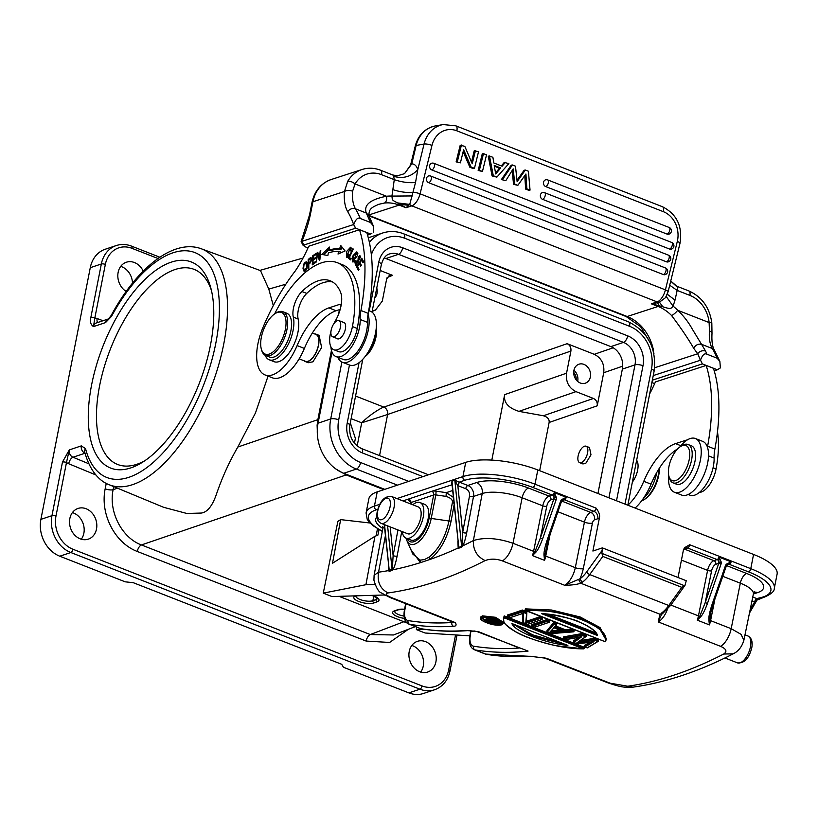 <?xml version="1.0" encoding="UTF-8"?>
<svg xmlns="http://www.w3.org/2000/svg" width="818" height="818" viewBox="0 0 818 818"><rect width="100%" height="100%" fill="white"/><g stroke="black" fill="none" stroke-linecap="round" stroke-linejoin="round"><path stroke-width="1.23" d="M315.605 258.468L315.656 257.404L313.12 259.234L313.253 256.453L315.963 254.51L316.014 253.437L312.701 255.819L312.261 264.879L315.687 262.414L315.738 261.351L312.916 263.376L313.069 260.288L315.605 258.468M341.239 304.644A8.834 4.121 -68.6 0 0 340.922 304.48A8.834 4.121 -68.6 0 0 339.337 304.49L328.877 307.895A52.976 24.714 -68.6 0 0 297.108 345.585A41.207 19.223 111.4 0 1 272.404 374.9A41.207 19.223 111.4 0 1 265.012 374.93A41.207 19.223 111.4 0 1 262.946 327.537A135.389 63.15 111.4 0 1 295.267 270.962A76.524 35.695 -68.6 0 0 308.723 246.228L359.48 229.725A153.048 71.381 111.4 0 1 360.942 310.503A29.428 13.732 -68.6 0 0 360.176 319.49A25.9 12.076 111.4 0 1 359.378 327.977A25.9 12.076 111.4 0 1 340.707 356.587A25.9 12.076 111.4 0 1 336.055 356.607A25.9 12.076 111.4 0 1 330.891 346.812M348.437 258.294L350.605 259.868L351.126 258.744L349.409 257.496L353.284 249.05L352.824 248.713L348.437 258.294L349.889 258.866L350.237 258.099M356.638 267.016L358.437 270.369L359.061 269.367L357.578 266.607L359.378 263.713L360.718 266.198L361.331 265.206L359.992 262.711L361.617 260.104L363.049 262.762L363.673 261.76L361.924 258.508L356.638 267.016L358.1 267.578L359.051 269.378M316.28 262.016L317.568 254.316L319.245 260.226L319.858 259.858L320.768 250.492L320.186 250.84L319.48 258.191L317.803 252.281L317.19 252.66L316.28 262.016M338.018 254.04L345.104 250.952L340.677 245.42L339.715 248.56A102.127 47.638 -68.6 0 0 328.928 250.155L329.542 247.067L321.842 254.398L327.844 255.543L328.376 252.895A99.182 46.268 111.4 0 1 338.856 251.351L338.018 254.04M348.979 254.316L346.904 256.279L350.094 248.345L350.319 250.922L350.932 250.86L350.554 247.24L346.852 251.208L346.495 257.414L349.337 254.889L348.979 254.316M309.92 258.059L308.181 259.5L308.192 268.202L308.805 267.701L308.795 264.163L309.971 263.191C312.057 259.95 312.271 258.079 310.615 257.568L309.92 258.059L311.372 258.631L312.067 258.13M357.149 264.746L356.239 264.398L356.096 260.87L355.687 260.482L354.94 262.302L355.595 265.513L358.468 261.085L358.172 259.654C357.947 257.189 358.458 256.249 359.705 256.852L359.818 259.919L359.838 255.431L356.096 264.357L357.548 264.93M360.82 257.128L359.358 256.555L360.646 257.22M353.151 255.492L352.159 257.997L352.599 261.913L357.302 255.748L356.822 251.852L353.151 255.492L353.693 255.707M304.92 271.269L303.417 270.584C306.208 271.668 307.404 268.989 307.006 262.558C304.838 261.106 303.509 263.171 303.028 268.764L304.091 271.351M307.006 262.558L306.331 261.821M333.724 323.938A20.603 9.611 111.4 0 1 335.268 321.045A23.548 10.982 -68.6 0 0 340.585 292.292A67.107 31.299 -68.6 0 0 330.206 280.779A67.107 31.299 -68.6 0 0 318.161 280.83A67.107 31.299 -68.6 0 0 301.914 291.515A17.659 8.241 -68.6 0 0 293.304 317.128A26.493 12.352 111.4 0 1 289.235 342.353A26.493 12.352 111.4 0 1 273.979 359.756A26.493 12.352 111.4 0 1 269.224 359.777L274.071 361.679A26.493 12.352 -68.6 0 0 278.826 361.658A26.493 12.352 -68.6 0 0 294.081 344.245A26.493 12.352 -68.6 0 0 298.151 319.02A17.659 8.241 111.4 0 1 306.76 293.406A67.107 31.299 111.4 0 1 323.008 282.731A67.107 31.299 111.4 0 1 332.548 281.944M333.805 349.726L338.652 351.628A20.603 9.611 -68.6 0 0 342.353 351.617A20.603 9.611 -68.6 0 0 357.282 328.468A86.524 40.358 -68.6 0 0 342.139 264.592L337.292 262.69A86.524 40.358 111.4 0 1 352.435 326.576A20.603 9.611 111.4 0 1 337.507 349.715A20.603 9.611 111.4 0 1 333.805 349.726A20.603 9.611 111.4 0 1 330.993 331.147M307.987 247.905L304.521 246.545L303.826 245.042L355.697 228.181L370.718 234.05L367.538 235.093M301.157 241.668L303.325 245.737L303.826 245.042L301.944 241.351L353.642 224.541L355.523 228.232M359.48 229.725L366.761 232.568A153.048 71.381 -68.6 0 1 368.212 313.355A29.428 13.732 111.4 0 0 368.059 314.265A28.845 13.456 111.4 0 1 365.257 340.339A28.845 13.456 111.4 0 1 349.572 361.249A28.845 13.456 111.4 0 1 342.251 362.2A28.845 13.456 111.4 0 1 337.814 357.302M370.718 234.05L371.842 233.334M355.697 228.181L353.642 224.541A154.817 72.209 111.4 0 0 347.752 211.729A5.89 4.898 -31 0 1 355.482 208.815L366.3 213.048L369.092 219.347A5.89 4.744 155.6 0 1 371.433 221.484L373.192 225.656L373.703 232.169M373.192 225.656L370.421 222.455L360.237 218.467C357.906 217.23 355.769 219.214 353.836 224.398M301.147 241.668L301.944 241.351A73.579 34.315 -68.6 0 0 305.85 230.993A73.579 34.315 -68.6 0 0 310.421 214.316L309.501 215.032L301.136 241.525M378.427 204.388L384.368 203.048A41.207 34.039 72 0 1 399.184 205.093L368.652 215.022M360.237 218.467A160.696 74.959 111.4 0 0 355.482 208.815A39.438 18.395 -68.6 0 1 352.589 191.207L355.073 183.948L386.505 196.248C370.196 199.439 363.468 205.032 366.3 213.048L368.806 215.533L371.433 221.484M352.589 191.207A5.89 2.873 -175.8 0 0 344.429 191.504L347.711 181.351A5.89 2.679 30.4 0 1 355.073 183.948A29.428 24.315 -108 0 1 381.536 174.674A5.89 2.751 111.4 0 0 380.534 170.216C374.296 167.823 368.131 167.578 362.016 169.5L331.096 179.551A35.317 29.172 72 0 0 312.926 201.749L310.421 214.316M380.534 170.216L392.65 174.96A5.89 2.751 -68.6 0 1 393.509 175.85A5.89 2.751 -68.6 0 1 393.683 176.34L394.276 179.663L391.934 196.075C392.487 200.512 391.669 199.786 397.548 202.915L405.973 207.752L409.736 204.408L415.534 182.506C408.847 183.12 401.771 182.169 394.276 179.663L381.536 174.674M392.65 174.96L397.456 175.809L404.532 173.651L411.781 163.856L416.147 145.451L424.072 144.029L417.763 169.735L415.534 182.506M404.532 173.651L411.72 163.477M368.949 215.84L626.118 316.525A5.89 2.751 -68.6 0 0 627.181 316.515L658.101 306.464L651.312 303.805L659.267 305.758L657.498 302.691L651.312 303.805L657.151 301.914L411.812 205.86L405.973 207.752L399.184 205.093A5.89 2.751 111.4 0 0 400.36 204.388L408.765 205.308M669.707 285.216L677.161 290.421L689.901 295.4A29.428 24.315 -108 0 1 709.124 322.558L677.836 310.339C683.838 316.229 688.613 322.404 692.151 328.867L701.517 344.286C698.153 343.713 695.535 345.022 693.664 348.223C688.112 338.601 680.729 327.681 671.527 315.472A41.207 34.039 72 0 0 658.101 306.464A5.89 2.751 -68.6 0 0 659.267 305.758L662.836 306.791L659.461 302.179L657.498 302.691M662.836 306.791C670.504 309.122 670.688 309.071 673.102 306.157L675.003 300.124L667.304 294.255M392.548 189.541C399.746 191.933 406.658 192.884 413.284 192.383A5.89 1.431 13.8 0 1 420.084 193.815L665.423 289.869A11.769 5.491 -68.6 0 1 657.151 301.914A5.89 4.867 -108 0 0 659.461 302.179L665.463 297.691L666.711 295.502M666.21 296.505L673.102 306.157A47.086 38.896 72 0 1 677.693 310.257L677.836 310.339M384.368 203.048A5.89 3.272 83.5 0 0 386.505 196.248A47.086 38.896 72 0 1 391.934 196.085L412.425 195.942M431.965 145.389A23.548 20.021 -100.1 0 1 456.802 130.798A5.89 2.751 111.4 0 0 455.902 125.86L443.131 124.551A29.428 25.031 -100.1 0 0 424.072 144.029A5.89 1.431 -166.2 0 1 431.965 145.389L420.084 193.815A11.769 5.491 111.4 0 1 411.812 205.86A5.89 4.867 -108 0 1 409.736 204.408L397.548 202.915M689.901 295.4A5.89 2.751 -68.6 0 0 688.899 290.952L676.772 286.208A5.89 2.751 111.4 0 1 677.805 287.578L675.003 300.124M688.899 290.952C701.987 296.914 709.635 307.588 711.824 322.987L711.997 333.55C711.588 341.474 712.427 347.057 714.492 350.309A5.89 4.898 149 0 0 712.335 348.529A39.438 18.395 111.4 0 1 709.441 330.922L709.124 322.558A5.89 0.838 -5.9 0 1 711.824 322.977M653.347 351.198L653.919 353.611M693.664 348.223L697.713 353.765L654.635 367.773M718.368 369.153L720.372 367.906L717.386 369.787L702.365 363.908L700.505 360.124L702.365 363.908M717.089 358.182A160.696 74.959 -68.6 0 0 712.335 348.529L701.517 344.286L705.576 351.086A160.696 74.959 111.4 0 1 706.905 354.194L717.089 358.182L719.86 361.382L720.372 367.906M706.905 354.194C704.574 352.967 702.437 354.94 700.505 360.124M652.355 380.166L702.181 363.959M654.656 383.632L651.885 382.548M717.386 369.787L714.206 370.82M688.235 494.501L689.993 495.187A25.9 12.076 -68.6 0 0 694.646 495.166A25.9 12.076 -68.6 0 0 714.114 458.06A29.428 13.732 111.4 0 1 714.881 449.082A153.048 71.381 -68.6 0 0 713.429 368.294L706.149 365.452L655.392 381.955A76.524 35.695 -68.6 0 1 649.666 393.857M653.255 375.574L700.31 360.268A154.817 72.209 111.4 0 0 697.713 353.765A5.89 4.744 155.6 0 1 705.576 351.086M706.149 365.452A153.048 71.381 111.4 0 1 707.611 446.229A29.428 13.732 -68.6 0 0 707.447 447.149A28.845 13.456 -68.6 0 0 702.682 441.362L695.412 438.52A28.845 13.456 111.4 0 1 700.351 460.35A28.845 13.456 111.4 0 1 674.38 492.231A28.845 13.456 111.4 0 1 668.705 475.37M687.038 440.084A8.834 4.121 -68.6 0 0 686.005 440.217L675.545 443.622A52.976 24.714 -68.6 0 0 643.776 481.311A41.207 19.223 111.4 0 1 627.825 505.207L654.103 371.229A5.89 1.892 -168.9 0 0 651.486 369.041L624.993 504.103M632.345 482.119A14.714 6.861 -68.6 0 0 636.629 460.289M679.799 447.037A28.845 13.456 111.4 0 1 695.412 438.52M674.38 492.231L681.65 495.074A28.845 13.456 -68.6 0 0 707.621 463.192A28.845 13.456 -68.6 0 0 707.447 447.149M635.095 508.06A41.207 19.223 -68.6 0 0 651.046 484.154A52.976 24.714 111.4 0 1 677.764 448.796M699.39 492.416A20.603 9.611 -68.6 0 0 701.138 492.088A20.603 9.611 -68.6 0 0 716.067 468.939A86.524 40.358 -68.6 0 0 717.478 431.832M369.378 242.353A40.031 32.996 -108.4 0 1 382.579 233.028L369.93 237.251A40.031 32.996 71.6 0 0 368.304 237.844M332.016 352.077L318.069 423.172A40.031 32.996 71.6 0 0 343.734 473.285L384.777 489.348M597.938 493.51L622.355 369.092A17.955 14.806 -108.4 0 0 610.841 346.607L385.871 258.529A17.955 14.806 -108.4 0 0 384.153 257.977M539.655 470.687L549.123 422.466C549.512 419.235 547.61 416.996 543.397 415.769L518.96 411.362L575.995 391.628C568.786 387.936 565.647 381.791 566.557 373.202L570.903 351.055C571.271 347.619 570.013 345.155 567.13 343.683L383.846 407.108C381.812 407.538 370.534 413.959 361.699 422.804L351.116 418.663M549.123 422.466L597.222 405.82L603.715 372.732C604.625 364.143 601.486 358.008 594.277 354.317L567.13 343.683M582.907 463.939L585.749 463.387L590.995 454.828L589.481 447.548L586.077 446.219A8.834 4.121 111.4 0 1 587.467 453.438A8.834 4.121 111.4 0 1 582.365 462.068A8.834 4.121 111.4 0 1 579.635 462.661A8.834 4.121 111.4 0 1 578.244 455.432A8.834 4.121 111.4 0 1 583.346 446.802A8.834 4.121 111.4 0 1 586.077 446.219M387.098 277.578L392.579 275.349L380.186 270.492M597.222 405.82C597.59 402.384 596.332 399.93 593.449 398.458L575.995 391.628M573.888 370.472A10.01 8.252 71.6 0 0 576.67 380.431A10.01 8.252 71.6 0 0 585.289 383.192A10.01 8.252 71.6 0 0 590.371 376.924A10.01 8.252 71.6 0 0 587.58 366.965A10.01 8.252 71.6 0 0 578.96 364.204A10.01 8.252 71.6 0 0 573.888 370.472M491.812 460.105L504.665 394.624C503.448 402.415 508.213 407.998 518.96 411.362M355.564 396.035L383.846 407.108A5.89 4.724 -109.1 0 1 387.62 414.481L361.699 422.804L357.159 445.963M144.806 460.749A104.776 48.875 111.4 0 1 117.68 464.491A104.776 48.875 111.4 0 1 99.622 385.687A104.776 48.875 111.4 0 1 194.081 269.357A104.776 48.875 111.4 0 1 211.453 290.523M210.451 345.216A110.665 51.616 111.4 0 1 142.097 462.507A110.665 51.616 111.4 0 1 91.616 384.838A110.665 51.616 111.4 0 1 151.361 273.733A110.665 51.616 111.4 0 1 210.655 287.394A110.665 51.616 111.4 0 1 210.451 345.216M105.522 322.589A5.89 4.857 -108.4 0 1 108.416 318.938L96.473 322.916A5.89 4.857 71.6 0 0 93.487 326.597C90.665 324.623 89.775 321.617 90.829 317.589A2.945 0.941 11.1 0 1 94.827 318.008L93.487 326.597L105.522 322.589L111.504 316.392A120.778 56.33 111.4 0 1 191.882 251.617A120.778 56.33 111.4 0 1 215.829 343.131A120.778 56.33 111.4 0 1 190.349 413.734A120.778 56.33 111.4 0 1 85.553 448.673L81.33 445.882L69.295 449.9L62.475 462.068A2.945 0.941 -168.9 0 1 66.483 462.497L55.972 516.097A26.493 21.841 -108.4 0 0 72.955 549.256A2.945 1.37 111.4 0 1 70.839 552.518L59.775 556.209L125.226 581.833L133.242 582.682L341.73 664.308L343.417 667.253L408.867 692.887A29.428 24.264 71.6 0 0 423.54 693.449L434.603 689.758A29.428 24.264 -108.4 0 1 419.931 689.196L70.839 552.518A29.428 24.264 -108.4 0 1 51.963 515.667L62.475 462.068M59.775 556.209A29.428 24.264 71.6 0 1 40.9 519.358L90.277 267.68A29.428 24.264 71.6 0 1 105.215 249.245L116.268 245.553A29.428 24.264 -108.4 0 0 101.34 263.989L90.277 267.68M143.232 271.126A16.186 13.344 71.6 0 0 126.35 262.23A16.186 13.344 71.6 0 0 118.14 272.363A16.186 13.344 71.6 0 0 126.166 291.443M72.413 512.6A16.186 13.344 -108.4 0 1 83.865 533.234A16.186 13.344 -108.4 0 1 81.289 539.205M120.716 266.392A16.186 13.344 -108.4 0 1 132.485 283.161M106.248 483.366L105.174 488.816C99.949 514.001 114.786 542.968 137.26 551.455L366.116 641.056L389.603 642.467L408.397 629.277M409.235 651.455A16.186 13.344 71.6 0 0 413.744 667.56A16.186 13.344 71.6 0 0 427.681 672.038A16.186 13.344 71.6 0 0 435.902 661.895A16.186 13.344 71.6 0 0 431.383 645.791A16.186 13.344 71.6 0 0 417.446 641.322A16.186 13.344 71.6 0 0 409.235 651.455M69.837 518.581A16.186 13.344 71.6 0 0 74.346 534.686A16.186 13.344 71.6 0 0 88.293 539.154A16.186 13.344 71.6 0 0 96.504 529.021A16.186 13.344 71.6 0 0 91.994 512.917A16.186 13.344 71.6 0 0 78.047 508.438A16.186 13.344 71.6 0 0 69.837 518.581M411.812 645.484A16.186 13.344 -108.4 0 1 423.254 666.108A16.186 13.344 -108.4 0 1 420.677 672.089M415.339 626.629L393.509 634.972L370.298 634.553A5.89 2.751 111.4 0 0 366.116 641.056M137.26 551.455A5.89 2.751 -68.6 0 1 141.432 544.952C121.851 537.825 108.365 511.485 113.129 489.685L113.733 486.628M81.33 445.882A5.89 4.857 -108.4 0 0 85.021 453.223L72.986 457.231A5.89 4.857 71.6 0 1 69.295 449.9L66.483 462.497A11.769 9.704 71.6 0 0 68.671 463.724L95.91 474.972M268.048 376.127L255.492 412.906L237.813 447.047C229.255 461.853 222.159 477.507 216.504 494C212.465 505.821 207.424 512.17 201.381 513.05L186.821 513.469L163.672 507.324L109.009 484.665A126.657 59.08 111.4 0 0 132.588 484.655A126.657 59.08 111.4 0 0 223.764 343.928A126.657 59.08 111.4 0 0 201.361 248.795L260.513 270.625L268.795 289.091L273.294 305.595M318.764 419.603A1.769 0.562 -168.9 0 0 317.854 419.675L317.118 425.156A44.152 35.777 -108.9 0 0 317.108 425.278L317.507 436.188M336.014 469.082L346.167 474.931A1.769 0.828 111.4 0 0 346.239 474.9A1.769 0.828 111.4 0 0 346.525 474.706A1.769 0.828 111.4 0 0 346.75 474.46M370.012 523.009L340.646 519.624L337.885 521.383L323.263 593.142L331.985 596.557L384.552 594.983M308.202 362.711L312.957 361.801L321.627 347.507L319.102 335.37M314.623 333.928A14.714 6.861 111.4 0 1 315.993 334.153A14.714 6.861 111.4 0 1 318.325 346.198A14.714 6.861 111.4 0 1 309.817 360.574A14.714 6.861 111.4 0 1 305.267 361.556A14.714 6.861 111.4 0 1 304.102 360.789M299.143 358.846L305.38 361.29A14.417 6.728 -68.6 0 0 307.967 361.28A14.417 6.728 -68.6 0 0 317.752 347.824A14.417 6.728 -68.6 0 0 315.891 334.429L312.343 333.038M265.012 374.93L272.282 377.773A41.207 19.223 -68.6 0 0 279.674 377.742A41.207 19.223 -68.6 0 0 304.378 348.427A52.976 24.714 111.4 0 1 336.147 310.738L340.176 309.429M342.251 362.2L349.531 365.043A28.845 13.456 -68.6 0 0 356.852 364.092A28.845 13.456 -68.6 0 0 374.787 336.27A28.845 13.456 -68.6 0 0 370.554 311.331L368.714 310.605M336.055 356.607L343.325 359.46A25.9 12.076 -68.6 0 0 347.977 359.439A25.9 12.076 -68.6 0 0 367.446 322.333A29.428 13.732 111.4 0 1 368.059 314.265M365.983 355.38A20.603 9.611 -68.6 0 0 376.086 329.593M365.145 356.515A18.834 8.783 -68.6 0 0 366.505 355.401A18.834 8.783 -68.6 0 0 376.229 328.192M274.644 313.907A86.524 40.358 111.4 0 1 321.76 262.762A86.524 40.358 111.4 0 1 337.292 262.69M269.224 359.777A26.493 12.352 111.4 0 1 265.144 355.288M336.791 338.407A8.834 4.121 -68.6 0 0 337.435 338.816A8.834 4.121 -68.6 0 0 339.01 338.805A8.834 4.121 -68.6 0 0 345.002 330.574A8.834 4.121 -68.6 0 0 343.867 322.374A8.834 4.121 -68.6 0 0 343.12 322.241M265.748 355.574L269.623 357.088A23.548 10.982 -68.6 0 0 273.856 357.067A23.548 10.982 -68.6 0 0 289.828 335.114A23.548 10.982 -68.6 0 0 286.801 313.243L282.916 311.719A23.548 10.982 111.4 0 1 286.954 329.542A23.548 10.982 111.4 0 1 269.971 355.554A23.548 10.982 111.4 0 1 265.748 355.574A23.548 10.982 111.4 0 1 261.648 350.165L261.31 348.959A22.372 10.429 111.4 0 1 261.371 337.159A22.372 10.429 111.4 0 1 275.165 313.56A22.372 10.429 111.4 0 1 277.506 312.456A22.372 10.429 111.4 0 1 285.349 329.368A22.372 10.429 111.4 0 1 269.224 354.082A22.372 10.429 111.4 0 1 261.31 348.959M330.891 333.192A8.681 4.049 111.4 0 1 333.591 324.143A8.681 4.049 111.4 0 1 338.969 320.615A8.681 4.049 111.4 0 1 340.717 324.204A8.681 4.049 111.4 0 1 338.018 333.243A8.681 4.049 111.4 0 1 332.64 336.781A8.681 4.049 111.4 0 1 330.891 333.192M275.165 313.56L276.239 312.905A23.548 10.982 111.4 0 1 278.693 311.74A23.548 10.982 111.4 0 1 282.916 311.719M424.808 629.339L416.352 629.594L425.084 633.009L469.839 635.842M339.061 596.353L406.965 622.938M416.352 629.594L416.853 627.222M384.368 594.993L385.053 595.259M323.263 593.142L365.912 584.717L374.91 584.441M340.646 519.624L332.507 563.244L374.961 536.26L365.912 584.717M384.542 524.686L389.256 570.586L384.225 524.573M452.057 485.013L451.413 484.737L451.986 481.189L452.528 486.465M396.965 498.581L462.927 476.587A2.945 2.423 -108.4 0 0 464.818 480.278L459.246 482.129L454.828 480.238L451.986 481.189L458.786 547.334L452.006 484.246M453.918 502.906A2.945 0.951 10.4 0 1 452.313 502.876C453.019 500.084 450.922 497.927 446.025 496.383L446.291 492.651L453.346 497.334M452.651 490.524L446.291 492.651L436.106 491.178L435.841 494.91A2.945 0.941 -168.9 0 0 433.683 494.972A2.945 2.423 71.6 0 0 431.792 491.281L452.057 484.777M458.264 545.248L458.213 544.706M457.559 485.381L457.845 485.647A2.945 1.37 -68.6 0 1 459.961 482.385L459.246 482.129L457.559 485.381L454.828 480.238L461.628 546.455L458.786 547.334L458.755 548.183L461.618 547.232L462.006 545.085L462.814 545.81L461.618 547.232M561.935 500.504L566.312 497.313L554.195 492.569L553.909 498.816L540.35 538.121L546.751 506.27A2.945 0.92 11.4 0 1 542.743 505.831L522.14 497.763A29.356 9.407 -168.9 0 0 482.201 493.551L473.366 540.575C473.029 549.952 476.955 556.618 485.125 560.586C490.452 558.592 496.199 558.694 502.364 560.892A16.483 7.689 111.4 0 0 512.998 543.275L533.602 551.342L542.743 505.831A8.834 4.121 111.4 0 1 549.082 496.117L528.479 488.049A8.834 4.121 -68.6 0 0 522.14 497.763L512.998 543.275C497.579 538.029 484.368 537.129 473.366 540.575A764.421 358.673 110.9 0 1 462.814 545.81C464.133 543.387 465.422 539.072 466.669 532.866A2.945 0.93 -169.4 0 1 462.661 532.467L457.845 485.647L465.718 488.724A5.89 4.857 -108.4 0 1 469.501 496.045L462.661 532.467L462.006 545.085M546.751 506.27A5.89 2.751 111.4 0 1 550.974 499.798L553.909 498.816L556.189 499.542L542.62 538.847L540.35 538.121L534.952 551.741L532.436 555.606L535.637 552.426L534.952 551.741A2.945 0.92 -168.6 0 1 533.602 551.342A16.483 7.689 -68.6 0 1 532.436 555.606L544.563 560.361L544.757 555.575L544.052 555.719L544.563 560.361A16.483 7.689 111.4 0 0 545.729 556.087L575.299 567.672A5.89 1.841 -168.6 0 0 583.306 568.561L592.447 523.05A2.945 1.37 111.4 0 1 594.553 519.808L597.764 518.745A8.834 4.121 -68.6 0 0 599.43 517.743L592.897 551.046L602.375 547.876L601.905 553.387L602.794 556.404L589.727 574.563A29.428 13.732 111.4 0 1 582.171 582.344L579.901 578.858L564.665 585.279C571.884 585.177 577.211 584.481 580.647 583.183L659.942 614.226L663.03 613.173L661.527 614.502M542.62 538.847C539.931 546.066 537.6 550.596 535.637 552.426M550.974 499.798A2.945 2.423 -108.4 0 0 549.082 496.117L552.283 495.043A2.945 2.423 71.6 0 1 554.205 497.692L556.496 497.794L556.189 499.542M464.818 480.278A50.031 16.043 11.1 0 1 532.896 487.456L552.283 495.043A2.945 1.37 -68.6 0 0 554.195 492.569L556.496 497.794M597.764 518.745A5.89 4.857 71.6 0 0 593.98 511.373L564.41 499.788A2.945 1.37 111.4 0 0 566.312 497.313L561.373 499.706L560.555 501.25L561.404 501.669L547.835 540.974L546.986 540.555C544.645 547.958 543.663 553.009 544.052 555.719M550.054 534.563L545.729 556.087A2.945 0.92 -168.6 0 1 544.757 555.575L547.835 540.974M561.373 499.706L561.935 500.606M561.404 501.669L562.927 499.737A2.945 2.423 71.6 0 0 562.907 499.747L562.937 499.737A2.945 2.423 71.6 0 1 564.41 499.788L561.802 500.657M726.783 565.044L731.159 561.854A2.945 1.37 111.4 0 1 729.257 564.328L748.654 571.925A2.945 1.37 -68.6 0 0 750.771 568.663A52.976 16.984 11.1 0 1 774.309 588.346L777.1 574.124A52.976 16.984 -168.9 0 0 753.562 554.44L537.804 469.961L535.013 484.195L596.097 508.111C598.98 511.966 600.085 515.176 599.43 517.743M602.375 547.876L686.261 580.719L684.983 585.402M661.2 613.285A29.428 13.732 -68.6 0 0 668.756 605.504L681.823 587.344L684.656 585.79L601.905 553.387M678.03 577.498L683.306 550.586L684.768 547.579L689.676 544.747A2.945 1.37 111.4 0 1 687.56 548.009L684.359 549.072A8.834 4.121 -68.6 0 0 683.664 549.389M662.059 613.807L659.942 614.226L658.245 621.925L661.476 614.584M626.629 686.374A780.934 364.255 -68.6 0 0 723.736 654.011L733.153 653.858C698.869 671.486 665.504 682.57 633.071 687.14L610.024 683.163L546.506 658.296L530.125 656.24A2.945 2.546 -93.8 0 0 531.097 656.394L485.442 654.073A17.659 8.241 -68.6 0 0 486.24 654.298L475.084 649.932A2.945 2.587 -80.8 0 1 473.602 646.2A14.714 6.861 111.4 0 1 470.401 634.952L470.687 631.496L469.941 635.33A2.945 0.941 11.1 0 1 470.401 634.952M667.468 609.246A16.483 7.689 111.4 0 1 658.245 621.925L720.546 646.312C726.364 648.93 727.437 651.496 723.746 654.011M453.673 622.447L453.499 622.375A16.483 7.689 -68.6 0 0 455.36 622.61L391.842 597.743C386.127 595.443 384.859 593.837 388.059 592.948C380.217 588.848 377.047 581.925 378.55 572.191L374.112 575.279L382.752 529.011L382.466 526.434M451.771 621.711A22.372 10.429 -68.6 0 0 451.873 622.518L455.36 622.61C456.71 625.013 456.096 626.23 453.52 626.251A2.945 2.546 -93.8 0 1 451.873 622.518A777.99 362.875 111.4 0 1 408.151 620.576A14.714 6.861 111.4 0 1 404.951 609.328A2.945 0.941 11.1 0 0 404.481 609.707C403.192 617.263 404.644 622.048 408.836 624.083L419.982 628.449A17.659 8.241 -68.6 0 0 420.779 628.664L409.634 624.298A17.659 8.241 111.4 0 1 408.836 624.083M477.078 631.568L466.649 630.473A2.945 2.536 85.7 0 0 467.63 630.627C451.638 631.833 436.178 631.22 421.25 628.797L419.982 628.449M606.169 639.339L600.034 627.549L580.156 616.976L551.567 610.024L525.35 608.868L525.115 610.064L525.892 610.647C560.903 607.365 612.979 627.754 605.095 641.66L606.087 639.921L599.482 628.541L579.768 618.163L552.375 611.394L525.115 610.064L605.095 641.66M527.457 624.185L527.221 624.4A782.703 365.073 -68.6 0 0 541.69 619.574L539.42 618.684L539.369 617.999A782.233 364.859 111.4 0 1 526.301 622.406L526.884 611.823L522.313 610.034A780.934 364.255 -68.6 0 1 507.344 615.024L507.661 616.741L507.109 616.22A782.233 364.859 111.4 0 0 522.078 611.23L522.313 610.034M526.536 621.199A780.934 364.255 -68.6 0 0 539.604 616.803L539.369 617.999L542.416 619.195L541.69 619.574L542.651 617.989L539.604 616.803M534.573 626.977L532.068 626.291L531.761 624.574A780.934 364.255 -68.6 0 0 546.721 619.584L549.768 620.78L549.532 621.987L546.536 621.465L546.721 619.584M570.831 630.985L570.892 630.351L573.95 631.537L573.06 631.854L550.729 633.602L547.211 632.222L553.817 624.318L556.649 624.778L553.602 623.572L553.837 622.375L556.894 623.572L554.236 627.345L554.849 626.936L554.236 627.345L564.962 631.547L570.831 630.985L573.95 631.537L574.185 630.341L571.128 629.144L565.258 629.707L555.719 625.975M553.837 622.375L547.017 630.545L547.211 632.222L546.772 631.752A880.495 144.582 104.3 0 0 553.602 623.572L553.817 624.318M594.267 640.157L594.287 639.512L578.101 642.018L576.843 642.825L594.267 640.157L597.692 641.496L598.357 641.097L598.592 639.891L594.522 638.306L580.504 640.514M589.89 642.253L584.645 645.279L584.41 646.486L592.805 641.557L594.052 641.557L577.283 643.705M578.285 637.467L573.459 640.903L573.694 642.59L581.731 636.741L565.933 639.553L563.674 638.664L582.068 635.381L582.314 633.521L563.285 636.915L563.674 638.664L563.05 638.122A806.793 486.608 115.9 0 0 582.079 634.727L586.148 636.322L578.101 642.018M582.068 635.381L585.504 636.721L586.383 635.116L582.314 633.521M504.236 615.903L504 617.109L584.41 648.592L583.459 648.868L584.41 648.592L584.645 647.386L504.236 615.903L503.704 617.406M503.131 623.664L503.407 622.304L495.452 617.283L482.375 615.852L480.728 617.048M519.297 647.999L478.632 631.721A16.483 7.689 111.4 0 1 476.925 631.547M476.904 631.547L528.091 651.077A780.934 364.255 111.4 0 1 475.084 649.932A17.659 8.241 111.4 0 1 474.287 649.707L485.442 654.073M531.097 656.394L544.645 658.071A16.483 7.689 111.4 0 0 546.506 658.296L542.508 657.611M610.024 683.163A16.483 7.689 -68.6 0 1 608.163 682.938L608.163 682.938C620.954 687.14 623.357 687.57 633.071 687.14L633.204 687.12M733.153 653.858L733.163 653.858C738.388 651.332 741.957 646.793 743.879 640.228L741.047 634.328L731.18 628.694L740.321 583.183A8.834 4.121 111.4 0 1 746.66 573.469A38.18 12.239 -168.9 0 1 757.611 592.621A8.834 7.28 71.6 0 0 754.247 592.201M752.764 597.017L756.793 598.602A2.945 1.37 111.4 0 0 754.677 601.864L757.58 598.776M756.987 600.064L754.994 601.833M756.793 598.602L763 597.017A2.945 2.423 -108.4 0 0 764.462 597.079C771.221 594.144 774.503 591.24 774.309 588.346M743.869 640.279L753.368 594.113A29.356 9.407 -168.9 0 0 740.321 583.183L722.764 576.312M670.821 605.064L698.449 615.882A16.483 7.689 -68.6 0 1 697.284 620.156L700.494 616.966L699.799 616.281L697.284 620.156L709.41 624.901L710.464 613.582L712.683 605.514L711.834 605.095C709.472 612.641 708.49 617.702 708.899 620.269L709.605 620.116A2.945 0.92 -168.6 0 0 710.576 620.627L731.18 628.694A16.483 7.689 -68.6 0 1 720.546 646.312M714.901 599.103L710.576 620.627A16.483 7.689 111.4 0 1 709.41 624.901L708.899 620.269M700.494 616.966C702.488 615.075 704.809 610.545 707.478 603.387L705.198 602.661L718.756 563.357L721.036 564.083L721.353 562.344L719.042 557.109L718.756 563.357L715.822 564.338A2.945 2.423 -108.4 0 0 713.93 560.657L717.141 559.584L687.56 548.009A5.89 4.857 71.6 0 0 684.625 547.896A5.89 4.857 71.6 0 0 684.462 547.948M721.353 562.344L719.053 562.232A2.945 2.423 71.6 0 0 717.141 559.584A2.945 1.37 -68.6 0 0 719.042 557.109L731.159 561.854L726.22 564.246L725.402 565.79L726.251 566.209L712.683 605.514M715.822 564.338A5.89 2.751 111.4 0 0 711.599 570.821L705.198 602.661L699.799 616.281A2.945 0.92 -168.6 0 1 698.449 615.882L707.601 570.371L681.435 560.125M537.804 469.961A52.976 16.984 -168.9 0 0 465.718 462.364L377.221 491.874A52.976 16.984 -168.9 0 0 368.867 498.755L366.075 512.978A52.976 16.984 11.1 0 1 374.429 506.097A2.945 2.423 71.6 0 0 376.321 509.778A50.031 16.043 11.1 0 0 382.354 531.148M726.22 564.246L726.783 565.146L726.036 566.209M726.803 565.156L727.775 564.277A2.945 2.423 71.6 0 0 727.754 564.287A2.945 2.423 71.6 0 1 729.257 564.328L726.65 565.197M388.356 564.696L388.407 570.616A764.421 358.673 110.9 0 1 378.55 572.191L385.38 535.8M388.867 569.471L388.407 570.616L389.256 571.363L392.078 570.412L392.088 569.563L387.599 525.892M397.957 529.941L393.121 555.657L392.343 568.98L389.256 570.586L389.256 571.363M392.343 568.98L392.804 569.788L392.078 570.412M390.166 526.894L393.121 555.657A2.945 0.93 -169.4 0 0 397.129 556.056C395.656 563.367 394.215 567.948 392.804 569.788A764.421 358.673 110.9 0 0 420.442 562.651L429.695 559.563C440.176 551.281 447.323 538.397 451.137 520.923L454.113 504.767M436.106 491.178A5.89 1.892 -168.9 0 0 431.792 491.281L409.337 498.776L411.229 502.456L433.683 494.972L429.061 518.5A2.945 0.941 11.1 0 1 431.219 518.438A23.211 10.828 111.4 0 1 414.521 544.175A23.211 10.828 111.4 0 1 406.853 540.575L406.035 538.162L410.861 540.054A19.131 8.926 -68.6 0 0 428.111 518.816A19.131 8.926 -68.6 0 0 424.808 504.43L419.961 502.528A19.131 8.926 111.4 0 1 423.264 516.915A19.131 8.926 111.4 0 1 406.014 538.152A19.131 8.926 111.4 0 1 402.272 531.628M457.886 541.516L458.172 547.988A764.421 358.673 110.9 0 1 429.695 559.563L428.898 557.242L424.399 559.604L420.217 560.136L412.875 554.123M458.53 546.915L458.172 547.988L458.755 548.183M420.217 560.136L420.442 562.651L410.851 549.584M452.313 502.876L448.98 521.005C445.401 537.365 438.714 549.44 428.898 557.242M578.755 579.819L580.647 583.183L582.171 582.344M412.783 504.778A19.131 8.926 111.4 0 1 419.961 502.528M407.732 533.765A14.417 6.728 -68.6 0 0 420.728 517.763A14.417 6.728 -68.6 0 0 418.243 506.915L391.577 496.475A14.417 6.728 111.4 0 1 394.061 507.324A14.417 6.728 111.4 0 1 393.806 508.52A14.417 6.728 111.4 0 1 381.065 523.326L407.732 533.765M473.796 631.015L474.726 631.026L473.796 631.015M475.544 631.261L467.63 630.627M597.539 635.555C595.668 626.435 565.207 614.328 541.567 613.643L542.784 613.459L541.567 613.643L597.539 635.555L596.987 634.676L597.539 635.555M543.714 613.827L596.895 634.645M595.831 632.928L548.111 614.246M526.884 611.823L526.649 613.03L522.078 611.23L522.129 611.915A782.703 365.073 111.4 0 1 507.661 616.741L510.166 617.416M526.649 613.03L525.729 623.265L526.649 613.03M523.244 622.835L523.275 613.214L522.876 622.406L527.221 624.4M507.487 616.7L509.941 617.662A782.703 365.073 -68.6 0 0 523.275 613.214L522.886 613.234M546.536 621.465A782.703 365.073 111.4 0 1 532.068 626.291L531.516 625.78A782.233 364.859 111.4 0 0 546.485 620.79L549.532 621.987L548.806 622.365A782.703 365.073 -68.6 0 1 534.348 627.181L531.904 626.261M563.234 631.148L554.083 627.57L549.226 632.835L563.95 631.721L563.234 631.148L550.074 632.161L549.226 632.835L550.074 632.161M564.962 631.547L565.023 630.913L570.892 630.351L571.128 629.144M565.258 629.707L565.023 630.913L554.901 626.956M560.085 630.238L551.281 630.893M594.522 638.306L594.287 639.512L598.357 641.097L587.16 647.866L584.89 646.977L594.052 641.557L592.805 641.557M580.596 636.772L581.731 636.741L580.596 636.772L573.224 642.11L577.14 643.94M504.256 617.856L583.459 648.868C549.062 649.063 496.986 628.674 504.256 617.856L504 617.109L503.499 618.48L503.735 617.273M511.904 623.531C514.041 631.097 544.686 643.193 567.876 645.443L511.904 623.531M512.886 623.95L533.183 636.343L565.555 644.574M560.361 642.539L532.569 634.84L514.624 624.625M480.749 616.956L480.503 618.173L481.546 620.146C488.479 624.165 495.054 625.76 501.25 624.952L503.172 623.49L495.217 618.459L482.139 617.058L482.375 615.852M482.426 617.651C489.461 615.678 508.724 623.224 501.045 624.942C494.052 626.741 474.798 619.206 482.426 617.651L482.139 617.058L480.493 618.173M500.606 624.768C508.06 623.173 489.553 615.944 482.865 617.815C475.483 619.308 493.929 626.476 500.606 624.768L500.319 624.175L488.837 622.754L481.925 618.48M481.925 618.49L483.07 617.835C486.281 616.741 496.945 618.929 500.902 621.956L501.751 623.183L500.319 624.175L500.555 622.968L501.526 622.58M482.385 618.071L485.861 620.371M495.391 622.979L500.555 622.968M497.661 620.167A780.934 364.255 -68.6 0 1 495.391 620.719L492.109 619.43M486.199 618.459L485.759 619.86L486.291 619.584A782.233 364.859 -68.6 0 0 486.526 619.523L488.428 619.635L488.663 618.449L486.761 618.326A780.934 364.255 111.4 0 1 486.199 618.459L485.882 620.269M490.36 618.071L489.859 618.735L488.663 618.449M492.518 618.52L490.861 618.173M492.17 619.277L490.831 618.316L489.624 619.932L489.859 618.735M492.436 618.94L490.667 620.801L495.197 622.58L495.156 621.925A782.233 364.859 -68.6 0 0 496.608 621.568A782.233 364.859 -68.6 0 0 498.142 621.189L499.512 621.721L498.776 622.079L499.624 621.107M491.281 620.392L490.667 620.801L491.281 620.392L495.156 621.925L495.391 620.719M486.761 618.326L486.771 620.136L489.9 620.606L491.066 619.052M492.855 623.326L486.229 620.75M487.334 620.197L486.557 620.729L487.436 621.404L487.855 620.903L492.191 622.621L492.364 621.721M487.436 621.404L492.231 623.275A782.703 365.073 111.4 0 0 494.849 622.662L489.962 620.453L487.303 620.381L488.407 620.095M489.9 620.606L488.428 619.635L488.377 620.238M487.303 620.126L487.416 618.316M492.61 623.561A782.703 365.073 -68.6 0 0 498.776 622.079L498.285 620.433M494.103 622.171L493.479 622.324A782.233 364.859 111.4 0 1 493.09 622.416L492.231 623.275M486.782 621.036L487.957 620.402M486.557 620.729L487.139 620.371L486.557 620.729M488.152 620.392L489.144 620.218M379.051 529.696L377.855 535.207L374.961 536.26M372.159 311.402L375.462 310.063L382.313 301.075L386.669 278.918L389.399 275.318L392.579 275.349M354.429 443.213L355.38 438.397L350.309 422.773M375.462 310.063L372.282 310.779M374.828 297.824A10.01 8.252 71.6 0 0 377.037 293.396A10.01 8.252 71.6 0 0 376.75 287.997M573.939 370.206A10.01 8.252 -108.4 0 1 577.723 381.137A10.01 8.252 -108.4 0 1 577.672 381.403M576.138 379.777A7.945 6.554 71.6 0 0 573.684 372.425M643.132 498.755A26.493 12.352 -68.6 0 0 656.793 472.467M641.588 500.892A23.548 10.982 -68.6 0 0 643.827 499.798A23.548 10.982 -68.6 0 0 658.347 474.951A23.548 10.982 -68.6 0 0 659.073 468.663M643.827 499.798L644.891 499.133A22.372 10.429 -68.6 0 0 658.684 475.534A22.372 10.429 -68.6 0 0 659.369 468.193M676.169 484.072A20.603 9.611 -68.6 0 0 676.414 484.174A20.603 9.611 -68.6 0 0 692.764 468.755A20.603 9.611 -68.6 0 0 691.68 445.912A20.603 9.611 -68.6 0 0 691.435 445.81A20.603 9.611 -68.6 0 0 691.19 445.718M680.596 446.505L682.192 445.513A20.603 9.611 111.4 0 1 688.04 444.481A20.603 9.611 111.4 0 1 688.286 444.583A20.603 9.611 111.4 0 1 689.37 467.426A20.603 9.611 111.4 0 1 673.02 482.845A20.603 9.611 111.4 0 1 672.774 482.743A20.603 9.611 111.4 0 1 669.431 478.121L668.93 476.311A18.834 8.783 111.4 0 1 680.596 446.505A18.834 8.783 111.4 0 1 686.159 445.646A18.834 8.783 111.4 0 1 687.069 466.771A18.834 8.783 111.4 0 1 671.987 480.544A18.834 8.783 111.4 0 1 668.93 476.311M492.078 175.931L493.295 175.717L489.481 155.993L488.264 156.207L492.078 175.931L496.884 177.128L508.857 163.58L504.215 162.455L501.352 165.911M483.469 153.641L482.252 153.856L478.172 170.492L482.456 171.473L486.536 154.837L483.469 153.641L479.389 170.277L482.456 171.473M463.152 151.688L469.859 167.24L473.244 168.559L474.46 168.344L478.54 151.708L474.256 150.727L471.495 162.015M475.483 150.512L472.231 163.753L464.818 146.34L460.217 145.226L456.127 161.862L460.411 162.843L463.632 149.745L471.076 167.015L474.46 168.344M545.882 179.766A3.528 3.528 0 0 1 547.784 179.95A3.528 1.646 111.4 0 0 547.314 179.909A3.528 3.006 79.9 0 0 545.882 179.766A3.528 3.006 79.9 0 0 543.479 182.925A3.528 3.006 79.9 0 0 545.688 186.565L667.079 234.101A3.528 3.006 79.9 0 0 668.521 234.245A3.528 3.528 0 0 0 669.185 227.486L547.784 179.95A3.528 1.646 111.4 0 1 548.326 182.915A3.528 1.646 111.4 0 1 545.688 186.565M669.584 249.061A3.528 1.646 -68.6 0 0 672.232 245.4A3.528 1.646 -68.6 0 0 671.69 242.445A3.528 3.528 0 0 1 671.026 249.204A3.528 3.006 79.9 0 1 669.584 249.061L542.559 199.326A3.528 3.006 79.9 0 1 540.35 195.676A3.528 3.006 79.9 0 1 542.753 192.516A3.528 3.006 79.9 0 1 544.185 192.67A3.528 1.646 111.4 0 1 544.655 192.711A3.528 1.646 111.4 0 1 545.197 195.666A3.528 1.646 111.4 0 1 542.559 199.326M666.455 261.811A3.528 1.646 -68.6 0 0 669.104 258.161A3.528 1.646 -68.6 0 0 668.562 255.196A3.528 3.528 0 0 1 667.897 261.964A3.528 3.006 79.9 0 1 666.455 261.811L431.792 169.929A3.528 3.006 79.9 0 1 429.583 166.289A3.528 3.006 79.9 0 1 431.986 163.13A3.528 3.006 79.9 0 1 433.428 163.283A3.528 1.646 111.4 0 1 433.898 163.314A3.528 1.646 111.4 0 1 434.44 166.279A3.528 1.646 111.4 0 1 431.792 169.929M663.326 274.562A3.528 1.646 -68.6 0 0 665.975 270.911A3.528 1.646 -68.6 0 0 665.433 267.946A3.528 3.528 0 0 1 664.768 274.715A3.528 3.006 79.9 0 1 663.326 274.562L428.663 182.69A3.528 3.006 79.9 0 1 426.454 179.05A3.528 3.006 79.9 0 1 428.857 175.88A3.528 3.006 79.9 0 1 430.299 176.034A3.528 1.646 111.4 0 1 430.769 176.074A3.528 1.646 111.4 0 1 431.311 179.03A3.528 1.646 111.4 0 1 428.663 182.69M512.119 170.573L513.571 184.357L514.788 184.132L513.183 168.876L505.831 180.625L501.383 179.582L511.189 165.185L512.405 164.97L515.473 166.166L517.14 181.616L525.34 170.032L524.123 170.246L517.007 180.308M513.571 184.357L517.855 185.338L525.923 174.009L526.853 188.856L530.044 190.103L528.817 190.328L525.637 189.081L526.853 188.856M524.788 175.604L525.637 189.081M493.295 175.717L496.884 177.128M505.442 162.24L502.129 166.218L493.847 162.976L492.896 157.332L489.481 155.993M495.688 173.937L500.698 167.987L494.236 165.451L495.688 173.937M494.358 166.197L499.481 168.201L495.514 172.915M499.481 168.201L500.698 167.987M478.172 170.492L479.389 170.277M469.859 167.24L471.076 167.015M456.127 161.862L460.411 162.843M461.434 145.011L457.354 161.647M525.34 170.032L528.408 171.228L530.044 190.103M514.788 184.132L517.855 185.338M501.383 179.582L505.831 180.625M502.6 179.367L512.405 164.97M350.769 259.5L349.889 258.866M361.617 260.104L363.662 261.77M359.378 263.713L361.331 265.206M317.19 252.66L317.998 252.977M319.48 258.191L320.002 258.396M320.186 250.84L320.707 251.044M317.568 254.316L318.478 254.674M339.91 253.212L340.308 251.913L338.856 251.351M323.55 254.725L329.061 249.48M339.715 248.56L341.167 249.132A102.127 47.638 111.4 0 0 330.38 250.727L328.918 250.155M341.167 249.132L341.852 246.893M347.313 257.353L347.129 256.371M350.339 248.447L351.137 247.874M312.701 255.819L313.631 256.187M313.12 259.234L314.04 259.592M312.916 263.376L313.846 263.733M309.03 259.827L308.181 259.5M309.644 263.468L308.795 263.14L308.795 260.022L310.533 258.652L312.179 259.224M310.533 258.652C311.597 259.807 311.014 261.3 308.795 263.14M311.689 259.112L310.881 258.795M359.838 256.75L360.472 256.146M359.93 259.715L359.419 259.51M356.423 265.39L356.188 264.398M356.628 253.079L357.435 252.496M353.468 261.852L353.264 260.891M354.082 260.451L353.049 260.809L353.57 255.942L355.411 253.273L356.403 252.987L354.082 260.451L354.777 260.727M304.869 271.157L304.48 269.337M306.259 263.028L306.954 262.466M306.484 267.997L304.46 270.267L303.652 268.192L303.959 265.093L305.963 262.915L306.985 268.192M370.421 222.455A160.696 74.959 -68.6 0 0 369.092 219.347M347.752 211.729A45.327 21.145 -68.6 0 1 344.429 191.504L312.926 201.749A5.89 1.861 -168.7 0 0 311.995 202.496L309.501 215.042M347.711 181.351A35.317 29.172 -108 0 1 362.016 169.5M393.683 176.34C403.059 178.978 411.086 176.77 417.763 169.735A23.548 10.982 -68.6 0 0 417.057 167.762A23.548 10.982 -68.6 0 0 411.781 163.856M368.744 215.338L627.181 316.515A41.207 34.039 -108 0 1 653.613 351.116M671.527 315.472A5.89 1.718 -44.6 0 0 677.693 310.257M456.802 130.798L663.347 211.668A5.89 2.751 -68.6 0 0 662.447 206.729C676.864 214.152 682.713 226.371 679.973 243.386A5.89 1.431 -166.2 0 0 677.304 241.443L665.423 289.869A5.89 1.431 13.8 0 1 668.091 291.811L665.484 297.67M416.147 145.451A5.89 1.431 -166.2 0 0 415.278 145.941C418.315 134.98 424.961 128.324 435.207 125.972A29.428 25.031 79.9 0 0 416.147 145.451M670.719 281.095L677.805 287.578M711.997 333.519A5.89 2.873 -175.8 0 0 709.441 330.922M686.527 440.421L686.005 440.217M708.5 455.871L714.114 458.06M714.881 449.082L707.611 446.229M643.776 481.311L651.046 484.154M675.545 443.622L680.862 445.708M713.061 467.763L716.067 468.939M318.069 423.172L330.707 418.949L341.873 362.037M397.425 485.135L356.382 469.062A40.031 32.996 -108.4 0 1 330.707 418.949A5.89 1.892 11.1 0 1 338.713 419.798L349.46 365.022M338.713 419.798A34.141 28.149 -108.4 0 0 360.615 462.538A5.89 2.751 111.4 0 1 356.382 469.062L343.734 473.285M654.103 371.229C656.649 348.294 648.142 331.842 628.582 321.873A5.89 2.751 -68.6 0 1 629.594 326.3A34.141 28.149 -108.4 0 1 651.486 369.041M629.594 326.3L404.624 238.212A5.89 2.751 111.4 0 0 403.611 233.784L628.582 321.873M371.352 254.817A34.141 28.149 -108.4 0 1 404.624 238.212M360.615 462.538L408.714 481.373M616.506 500.78L642.999 365.718A23.845 19.652 71.6 0 0 627.713 335.871L402.742 247.793A23.845 19.652 71.6 0 0 378.765 262.261L369.235 310.809M422.926 476.628L362.486 452.967A23.845 19.652 71.6 0 1 347.2 423.121L359.061 362.681M642.999 365.718A5.89 1.892 -168.9 0 0 634.993 364.869A17.955 14.806 71.6 0 0 623.48 342.394A5.89 2.751 -68.6 0 0 627.713 335.871M610.841 346.607L623.48 342.394L398.509 254.316A17.955 14.806 71.6 0 0 389.562 253.969C385.963 254.735 383.233 258.232 381.372 264.449A5.89 1.892 -168.9 0 0 378.765 262.261M402.742 247.793A5.89 2.751 111.4 0 1 398.509 254.316L385.871 258.529M347.2 423.121A5.89 1.892 11.1 0 1 349.818 425.309L362.763 359.337M349.818 425.309C348.826 436.301 352.722 444.041 361.474 448.54A5.89 2.751 111.4 0 1 362.486 452.967M608.919 497.804L634.993 364.869L622.355 369.092M603.715 372.732L622.692 366.157M613.183 347.773L594.277 354.317M593.449 398.458L543.397 415.769M570.903 351.055L387.62 414.481L379.552 455.616M40.9 519.358L51.963 515.667A2.945 0.941 11.1 0 1 55.972 516.097M90.829 317.589L101.34 263.989A2.945 0.941 -168.9 0 1 105.348 264.408L94.827 318.008A11.769 9.704 71.6 0 1 97.148 318.55A5.89 2.781 -69.7 0 0 97.628 322.527M105.348 264.408A26.493 21.841 -108.4 0 1 131.995 248.335L157.997 258.508M103.037 320.728L97.148 318.55M159.858 257.23L131.483 246.116A2.945 1.37 111.4 0 1 131.995 248.335M408.867 692.887L419.931 689.196A2.945 1.37 -68.6 0 0 422.047 685.934L72.955 549.256M422.047 685.934A26.493 21.841 -108.4 0 0 448.693 669.85L455.544 634.942M448.693 669.85A2.945 0.941 11.1 0 1 450.002 670.944L457.047 635.034M383.816 489.675L346.167 474.931L141.432 544.952L370.298 634.553L403.867 621.721M105.174 488.816A5.89 1.892 -168.9 0 0 113.129 489.685L117.506 488.182M88.855 463.786L72.986 457.231A5.89 2.71 -67.6 0 0 68.671 463.724M85.553 448.673A5.89 4.387 165.3 0 0 84.704 452.068C90.307 472.415 100.583 481.546 109.009 484.665M111.504 316.392L111.176 315.492C136.463 268.478 173.212 238.355 201.361 248.795M237.813 447.047L317.854 419.675L331.464 350.349M338.529 314.337L339.439 309.664M268.795 289.091L285.86 284.204M341.147 305.196L339.337 304.49M328.877 307.895L336.147 310.738M297.108 345.585L304.378 348.427M360.176 319.49L367.446 322.333M360.942 310.503L368.212 313.355M357.282 328.468L352.435 326.576M306.76 293.406L301.914 291.515M298.151 319.02L293.304 317.128M355.206 595.862A11.186 3.742 -169.4 0 0 359.112 601.619A11.186 3.742 -169.4 0 0 374.031 602.917L377.21 601.762A11.186 3.742 -169.4 0 0 377.476 601.67A11.186 3.742 -169.4 0 0 372.251 595.351M404.419 618.418A11.186 3.742 -169.4 0 1 394.123 614.86A11.186 3.742 -169.4 0 1 394.399 610.893L397.579 609.737A11.186 3.742 -169.4 0 1 404.573 609.257M376.147 535.821L377.466 528.765M377.773 509.297L376.321 509.778M376.955 516.853A38.18 12.239 -168.9 0 0 382.814 528.51M377.221 491.874L374.429 506.097L379.746 504.317M410.912 504.041L411.229 502.456A2.945 0.941 -168.9 0 0 410.759 502.835L410.401 501.137A2.945 2.587 -40.6 0 0 408.693 500.319A5.89 1.892 -168.9 0 1 409.337 498.776L402.916 500.913M446.025 496.383L435.841 494.91L431.219 518.438L448.98 521.005A2.945 0.951 -169.6 0 0 451.137 520.923M459.961 482.385L467.835 485.463L476.526 482.569A38.18 12.239 -168.9 0 1 528.479 488.049M465.718 488.724A2.945 1.37 111.4 0 1 467.835 485.463A8.834 7.28 -108.4 0 1 473.51 496.444A2.945 0.93 10.6 0 1 469.501 496.045M476.526 482.569A8.834 7.28 71.6 0 1 482.201 493.551L473.51 496.444L466.669 532.866M546.986 540.555L560.555 501.25M465.718 462.364L462.927 476.587A52.976 16.984 11.1 0 1 535.013 484.195A2.945 1.37 111.4 0 1 532.896 487.456M502.364 560.892L564.665 585.279A16.483 7.689 -68.6 0 0 575.299 567.672L584.441 522.15A8.834 4.121 111.4 0 1 590.78 512.436L593.98 511.373A2.945 1.37 -68.6 0 0 596.097 508.111M601.792 550.872L586.7 571.854A26.493 12.352 111.4 0 1 579.901 578.858A22.372 10.429 -68.6 0 0 583.306 568.561M586.7 571.854A2.945 1.247 35.7 0 0 589.727 574.563L668.756 605.504A2.945 1.247 35.7 0 0 670.545 605.463L663.03 613.173M486.71 654.42A2.945 2.587 99.2 0 1 486.24 654.298A780.934 364.255 -68.6 0 0 530.125 656.24M485.156 560.575A780.934 364.255 111.4 0 1 388.069 592.948M453.52 626.251A780.934 364.255 111.4 0 1 409.634 624.298A2.945 2.587 -80.8 0 1 408.151 620.576M421.25 628.797A2.945 2.587 99.2 0 1 420.779 628.664A780.934 364.255 -68.6 0 0 466.649 630.473M519.001 648.03A777.99 362.875 111.4 0 1 473.602 646.2M473.356 631.046L471.015 631.823A2.945 2.423 71.6 0 0 471.045 630.78M751.987 600.811L754.677 601.864L750.167 609.655M726.527 565.586L746.66 573.469M721.036 564.083L707.478 603.387M711.834 605.095L725.402 565.79M711.599 570.821A2.945 0.92 11.4 0 1 707.601 570.371A8.834 4.121 111.4 0 1 713.93 560.657L684.359 549.072A5.89 4.857 -108.4 0 0 683.879 548.919M689.676 544.747L750.771 568.663L753.562 554.44M737.427 662.856A14.417 6.728 -68.6 0 0 750.433 646.844A14.417 6.728 -68.6 0 0 750.576 646.005A14.417 6.728 -68.6 0 0 747.949 635.995C751.619 637.917 752.887 641.895 751.742 647.938C748.991 658.541 744.227 663.51 737.427 662.856L724.942 657.958M757.611 592.621L753.378 594.032M748.654 571.925A50.031 16.043 11.1 0 1 763 597.017M406.035 603.796L404.951 609.328M384.44 526.598A29.356 9.407 -168.9 0 0 382.752 529.011M401.761 531.434L397.129 556.056M408.703 500.319L410.779 502.743M429.061 518.5A20.91 9.755 111.4 0 1 418.611 538.765A20.91 9.755 111.4 0 1 407.2 538.622M406.853 540.575L412.845 554.062M681.823 587.344L602.794 556.404M592.447 523.05A5.89 1.841 11.4 0 1 584.441 522.15L557.917 511.771M561.68 501.045L590.78 512.436A5.89 4.857 -108.4 0 1 594.553 519.808M391.842 597.743A16.483 7.689 111.4 0 1 389.981 597.508L381.454 592.978C378.734 592.14 376.219 587.876 373.918 580.207L374.112 575.279M390.063 506.894A11.483 5.358 111.4 0 1 389.849 507.855A11.483 5.358 111.4 0 1 381.536 519.706A11.483 5.358 111.4 0 1 377.732 511.005A11.483 5.358 111.4 0 1 377.947 510.043A11.483 5.358 111.4 0 1 386.26 498.203A11.483 5.358 111.4 0 1 390.063 506.894M526.107 613.469L522.129 611.915M539.42 618.684A782.703 365.073 111.4 0 1 525.729 623.265M498.182 621.844A782.703 365.073 111.4 0 1 495.197 622.58M377.21 601.762A1.769 1.442 -109.9 0 1 376.065 599.563A9.417 3.16 -169.4 0 0 376.28 599.482A9.417 3.16 -169.4 0 0 377.538 598.367M355.85 596.066A9.417 3.16 -169.4 0 0 362.364 600.269A9.417 3.16 -169.4 0 0 372.885 600.709L376.065 599.563L376.474 597.385M373.765 596.005L372.885 600.709A1.769 1.442 70.1 0 0 374.031 602.917M394.399 610.893A1.769 1.442 70.1 0 0 395.309 610.913L398.478 609.768A1.769 1.442 -109.9 0 1 397.579 609.737M394.644 611.25A9.417 3.16 -169.4 0 0 404.051 616.087M566.557 373.202L504.665 394.624M663.347 211.668A23.548 20.021 -100.1 0 1 677.304 241.443M667.079 234.101A3.528 1.646 -68.6 0 0 669.727 230.441A3.528 1.646 -68.6 0 0 669.185 227.486M348.488 256.249L347.814 255.983M358.407 262.087L357.681 261.811M357.435 260.686L358.468 261.085M354.94 262.302L355.503 262.527M352.681 258.202L352.159 257.997M303.028 268.764L303.754 269.05M368.826 215.543C369.163 208.529 371.321 207.67 379.041 204.183M331.096 179.551C320.922 183.304 314.552 190.952 311.995 202.496M410.626 164.909L415.278 145.941M679.973 243.386L668.091 291.811M676.772 286.208L670.74 280.993M650.463 343.243L640.586 326.679L626.118 316.525M714.492 350.309L719.86 361.382M403.611 233.784C396.505 231.054 389.501 230.809 382.579 233.028M372.016 312.139L381.372 264.449M428.489 474.777L361.474 448.54M131.483 246.116C126.33 244.132 121.258 243.948 116.268 245.553M434.603 689.758C442.783 686.711 447.916 680.443 450.002 670.944M111.176 315.492L108.508 318.908M303.049 258.028L259.909 270.4M319.163 335.39L315.993 334.153M308.284 362.742L305.267 361.556M338.969 320.615L344.511 322.783M332.64 336.781L338.182 338.949M366.075 512.978L367.2 519.256L369.082 521.986L372.834 525.555L382.303 531.424M684.901 585.514L670.545 605.463M469.941 635.33C468.642 642.887 470.094 647.682 474.287 649.707M608.163 682.938L544.645 658.071M749.462 613.081L756.967 600.105L764.462 597.079M753.368 594.113L754.595 591.843M744.983 634.84L747.949 635.995M470.739 630.75L470.687 631.496M410.554 503.898L410.759 502.835M453.499 622.375L389.981 597.508M391.577 496.475C384.787 495.81 380.022 500.79 377.272 511.393C376.127 517.426 377.384 521.403 381.065 523.326M405.667 603.653L404.481 609.707M525.565 610.555L605.238 641.752M605.484 641.66L606.077 639.921M541.986 613.705L552.784 614.86C567.426 617.754 576.22 620.105 579.175 621.936C589.625 626.66 595.576 631.005 597.038 634.972M606.312 638.756L606.066 639.973M510.074 617.672L523.019 613.398M522.876 613.295L522.866 622.478M523.121 622.825L527.232 624.431M527.365 624.441L542.037 619.543M534.481 627.222L549.154 622.334M554.737 627.15L556.547 624.993M547.068 632.202L550.708 633.623M550.78 633.633L573.408 631.864M553.817 627.784L563.663 631.639M554.011 627.743L549.941 632.406M577.743 642.406L585.933 636.609M563.49 638.623L565.923 639.584M566.025 639.594L581.158 636.915M573.541 642.559L577.13 643.97M577.222 643.981L593.449 641.711M584.737 646.946L587.181 647.897M587.375 647.887L598.111 641.404M583.786 648.899L555.545 645.647C536.577 641.046 523.295 636.435 515.688 631.823C506.485 625.596 502.538 622.181 503.847 621.578L503.51 618.408M512.109 623.643L567.508 645.33M491.178 620.606L492.334 619.144M486.546 621.128L492.62 623.582M492.733 623.592L499.072 622.069M490.002 620.79L494.665 622.621M487.426 620.402L488.193 620.392M489.052 620.525L490.013 620.801M371.904 595.361L377.568 598.255M355.871 595.944L356.515 595.729M398.478 609.768L404.552 609.359M394.654 611.128L395.309 610.913M579.635 462.661L582.897 463.939M676.414 484.174L673.02 482.845M691.435 445.81L688.04 444.481M443.131 124.551L435.207 125.972M455.902 125.86L662.447 206.729M542.753 192.516A3.528 3.528 0 0 1 544.655 192.711L671.69 242.445M431.986 163.13A3.528 3.528 0 0 1 433.888 163.314L668.562 255.196M428.857 175.88A3.528 3.528 0 0 1 430.769 176.074L665.433 267.946M351.546 248.917L350.094 248.345M348.356 256.852L346.904 256.279M354.501 261.371L353.049 260.809M357.855 253.56L356.403 252.987M305.912 270.84L304.46 270.267M307.415 263.478L305.963 262.915"/></g></svg>
